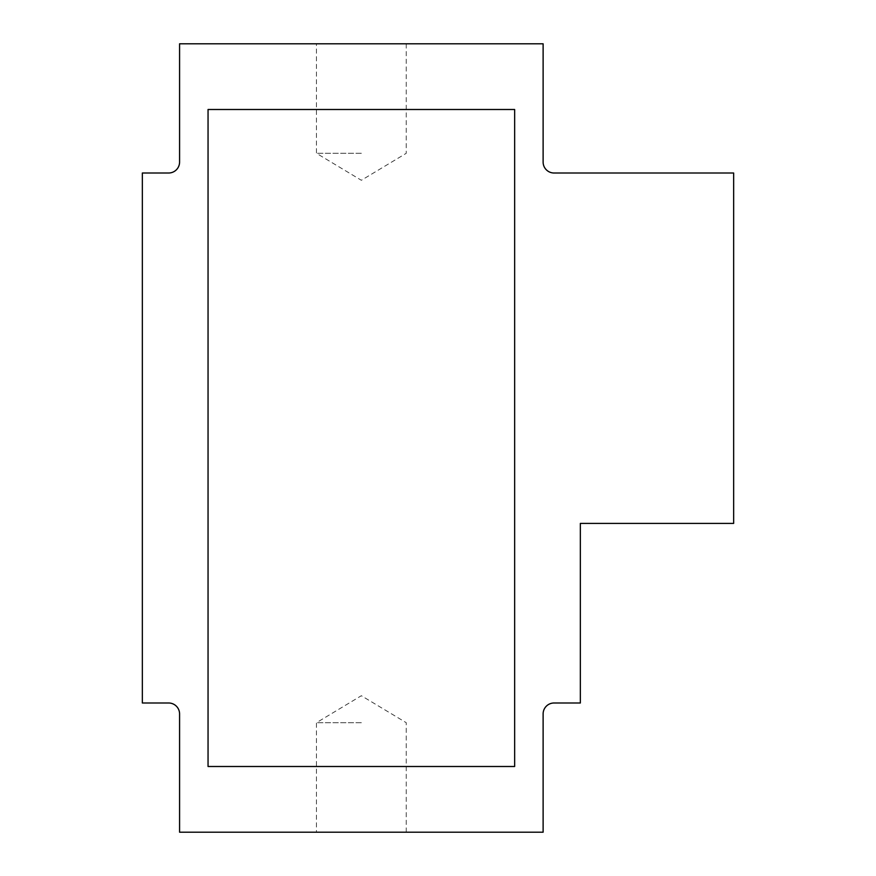 <?xml version="1.0" encoding="UTF-8"?>
<svg xmlns="http://www.w3.org/2000/svg" width="876" height="876" viewBox="0 0 876 876"><rect width="100%" height="100%" fill="white"/><g stroke="black" fill="none" stroke-linecap="round" stroke-linejoin="round"><path stroke-width="0.66" stroke-dasharray="4.38 3.29" d="M361.35 832.2L316.455 832.2L361.35 832.2M361.35 722.7L316.455 722.7L361.35 722.7M361.35 153.3L316.455 153.3L361.35 153.3M361.35 43.8L316.455 43.8L361.35 43.8M514.65 766.5L514.65 109.5L208.05 109.5L208.05 766.5L514.65 766.5L514.65 109.5L208.05 109.5L208.05 766.5L514.65 766.5L514.65 109.5L208.05 109.5L208.05 766.5L514.65 766.5M554.07 173.01L733.65 173.01L733.65 523.41L580.35 523.41L580.35 702.99L554.07 702.99A10.95 10.95 0 0 0 543.12 713.94L543.12 832.2L179.58 832.2L179.58 713.94A10.95 10.95 0 0 0 168.63 702.99L142.35 702.99L142.35 173.01L168.63 173.01A10.95 10.95 0 0 0 179.58 162.06L179.58 43.8L543.12 43.8L543.12 162.06A10.95 10.95 0 0 0 554.07 173.01M406.245 832.2L406.245 722.7L361.35 695.719L316.455 722.7L316.455 832.2M406.245 43.8L406.245 153.3L361.35 180.281L316.455 153.3L316.455 43.8"/><path stroke-width="1.31" d="M554.07 702.99L580.35 702.99L580.35 523.41L733.65 523.41L733.65 173.01L554.07 173.01A10.95 10.95 0 0 1 543.12 162.06L543.12 43.8L179.58 43.8L179.58 162.06A10.95 10.95 0 0 1 168.63 173.01L142.35 173.01L142.35 702.99L168.63 702.99A10.95 10.95 0 0 1 179.58 713.94L179.58 832.2L543.12 832.2L543.12 713.94A10.95 10.95 0 0 1 554.07 702.99M514.65 766.5L514.65 109.5L208.05 109.5L208.05 766.5L514.65 766.5"/></g></svg>
